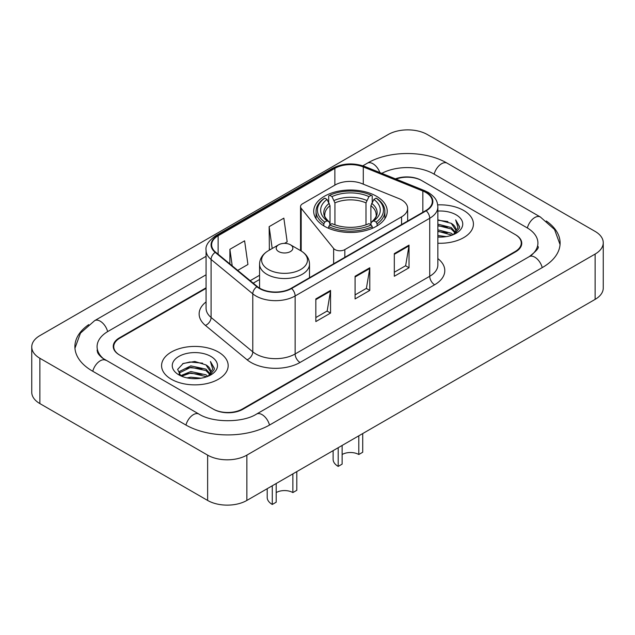 <?xml version="1.0" encoding="UTF-8"?>
<svg xmlns="http://www.w3.org/2000/svg" width="635" height="635" viewBox="0 0 635 635"><rect width="100%" height="100%" fill="white"/><g stroke="black" fill="none" stroke-linecap="round" stroke-linejoin="round"><path stroke-width="0.95" d="M401.558 199.866A20.812 12.017 0 0 0 398.78 198.525L361.855 183.594A20.812 12.017 0 0 0 335.201 184.944L302.57 203.779A6.937 4.008 0 0 0 300.538 206.613A6.937 4.008 0 0 0 301.188 208.304L333.637 248.476A6.937 4.008 0 0 0 344.829 249.611L401.558 216.86A20.812 12.017 0 0 0 407.654 208.367A20.812 12.017 0 0 0 401.558 199.866M376.46 196.239A36.767 21.225 0 0 0 336.391 191.635A36.767 21.225 0 0 0 313.698 211.249A36.767 21.225 0 0 0 324.461 226.258A36.767 21.225 0 0 0 364.53 230.854A36.767 21.225 0 0 0 387.223 211.249A36.767 21.225 0 0 0 376.46 196.239M206.073 288.377L119.825 338.169A20.812 12.017 0 0 0 113.736 346.67A20.812 12.017 0 0 0 119.825 355.163L213.027 408.972A20.812 12.017 0 0 0 242.451 408.972L515.175 251.516A20.812 12.017 0 0 0 521.264 243.022A20.812 12.017 0 0 0 515.175 234.529L421.973 180.721A20.812 12.017 0 0 0 396.026 179.102M530.995 255.548A37.457 21.63 0 0 0 537.916 243.022A37.457 21.63 0 0 0 526.947 227.727L433.745 173.927A37.457 21.63 0 0 0 381.802 173.355M206.073 274.788L108.053 331.375A37.457 21.63 0 0 0 97.084 346.67A37.457 21.63 0 0 0 104.005 359.188M207.629 455.128A27.749 16.018 0 0 0 246.864 455.128L595.122 254.063A27.749 16.018 0 0 0 603.25 242.737A27.749 16.018 0 0 0 595.122 231.41L427.371 134.556A27.749 16.018 0 0 0 388.136 134.556L39.878 335.621A27.749 16.018 0 0 0 31.75 346.948A27.749 16.018 0 0 0 39.878 358.275L207.629 455.128L207.629 500.443A27.749 16.018 0 0 0 246.864 500.443L595.122 299.379A27.749 16.018 0 0 0 603.25 288.052L603.25 242.737M31.75 346.948L31.75 392.263A27.749 16.018 0 0 0 39.878 403.59L207.629 500.443M88.686 324.644A59.658 34.441 0 0 0 74.89 346.67A59.658 34.441 0 0 0 92.361 371.023L185.555 424.831A59.658 34.441 0 0 0 269.923 424.831L542.639 267.375A59.658 34.441 0 0 0 560.11 243.022A59.658 34.441 0 0 0 546.314 220.996M463.669 210.455A33.298 19.225 0 0 0 437.698 204.875A33.298 19.225 0 0 1 463.669 210.455A33.298 19.225 0 0 1 473.424 224.044A33.298 19.225 0 0 0 463.669 210.455M218.416 352.052A33.298 19.225 0 0 0 182.134 347.885A33.298 19.225 0 0 0 161.576 365.641A33.298 19.225 0 0 0 171.331 379.238A33.298 19.225 0 0 0 207.613 383.405A33.298 19.225 0 0 0 228.171 365.641A33.298 19.225 0 0 0 218.416 352.052A33.298 19.225 0 0 0 182.134 347.885A33.298 19.225 0 0 0 161.576 365.641A33.298 19.225 0 0 0 171.331 379.238A33.298 19.225 0 0 0 207.613 383.405A33.298 19.225 0 0 0 228.171 365.641A33.298 19.225 0 0 0 218.416 352.052M425.799 192.445A22.201 12.819 180 0 1 432.3 201.501A22.201 12.819 180 0 1 425.799 210.566L291.211 288.274A22.201 12.819 180 0 1 257.334 286.56L215.638 252.182A22.201 12.819 180 0 1 211.622 244.832A22.201 12.819 180 0 1 218.123 235.775L334.867 168.37A22.201 12.819 180 0 1 363.291 166.934L422.839 191.008A22.201 12.819 180 0 1 425.799 192.445M426.196 192.214A22.749 13.137 0 0 0 423.156 190.746L363.609 166.672A22.749 13.137 0 0 0 334.47 168.148L217.734 235.545A22.749 13.137 0 0 0 215.178 252.365L256.873 286.75A22.749 13.137 0 0 0 291.6 288.496L426.196 210.796A22.749 13.137 0 0 0 426.196 192.214M315.833 298.926L315.833 321.58L330.549 313.079L330.549 290.425L315.833 298.926M315.833 317.556L327.168 311.015L330.486 291.179A5.548 3.207 -120 0 0 330.549 290.425M327.065 311.071L330.549 313.079M394.311 253.611L394.311 276.265L409.027 267.772L409.027 245.118L394.311 253.611M394.311 272.248L405.646 265.708L408.964 245.872A5.548 3.207 -120 0 0 409.027 245.118M405.543 265.763L409.027 267.772M355.076 276.265L355.076 298.926L369.784 290.425L369.784 267.772L355.076 276.265M355.076 294.902L366.403 288.361L369.729 268.526A5.548 3.207 -120 0 0 369.784 267.772M366.308 288.417L369.784 290.425M437.856 243.229A33.298 19.225 0 0 0 473.424 224.044A33.298 19.225 0 0 1 437.856 243.229M206.073 287.814L119.34 337.891A20.812 12.017 0 0 0 113.244 346.385A20.812 12.017 0 0 0 119.34 354.878L213.511 409.25A20.812 12.017 0 0 0 242.943 409.25L515.66 251.801A20.812 12.017 0 0 0 521.756 243.308A20.812 12.017 0 0 0 515.66 234.807L421.489 180.435A20.812 12.017 0 0 0 395.43 178.856M237.712 270.383L247.936 264.485L244.61 240.816L229.894 249.309L229.894 263.946M284.504 243.372L287.171 241.832L283.853 218.154L269.137 226.655L269.375 249.174M270.383 249.547L269.137 249.079M269.137 226.655L272.201 248.499M229.894 249.309L232.219 265.859M437.856 235.482L446.262 236.617M437.856 236.903L441.714 237.077M437.856 229.822L451.215 233.22L453.128 234.728M437.856 231.235L451.977 235.172M437.856 224.155L451.215 227.56L455.263 232.069M437.856 225.568L451.215 228.973L454.898 232.743M453.215 234.696A15.684 9.057 0 0 0 455.803 229.711A15.684 9.057 0 0 0 451.215 223.314L455.795 230.053M437.856 237.038A22.614 13.057 0 0 0 456.12 233.283A22.614 13.057 0 0 0 456.12 214.813A22.614 13.057 0 0 0 437.856 211.058M451.215 223.314L437.856 219.845M454.747 234.013L459.407 228.044L459.557 226.647L455.676 219.908L457.946 227.441L453.461 234.593M455.676 219.908L459.557 226.917M437.856 220.226L447.881 221.567M437.856 225.885L447.413 227.092M437.856 231.553L447.413 232.759M362.728 433.554L362.728 452.247L358.799 454.509A11.795 6.81 0 0 0 342.122 454.509M342.122 445.445L342.122 464.137L338.201 466.4L338.201 447.707M358.799 454.509L358.799 435.816M323.802 225.862L323.802 223.806L324.787 222.107A33.02 19.066 0 0 1 324.787 198.128L327.057 199.438A29.829 17.224 0 0 0 327.057 220.79L329.303 222.067L330.025 224.742M330.025 223.655L330.025 205.716L327.057 199.438M328.708 202.279L328.708 195.858L329.692 195.294A33.02 19.066 0 0 1 371.229 195.294L368.959 196.604A29.829 17.224 0 0 0 331.962 196.604L334.931 202.89L334.931 224.814M365.99 224.814L365.99 202.89L368.959 196.604M328.708 226.639A34.409 19.868 0 0 0 372.213 226.639L371.229 224.933A33.02 19.066 0 0 1 329.692 224.933L328.708 226.639L328.708 228.362M372.213 228.362L372.213 226.639M324.787 198.128L323.802 198.691A34.409 19.868 0 0 0 316.055 211.249A34.409 19.868 0 0 0 323.802 223.806M371.229 195.294L372.213 195.858L372.213 202.279M329.692 224.933L331.962 223.623A29.829 17.224 0 0 0 368.959 223.623L371.229 224.933M327.057 220.79L324.787 222.107M331.962 196.604L329.692 195.294M329.303 203.295A26.678 15.407 0 0 0 329.303 222.067L329.43 222.147C325.636 218.488 324.096 215.995 324.795 214.686A25.662 14.819 0 0 1 330.025 205.716M377.119 223.806A34.409 19.868 0 0 0 384.866 211.249A34.409 19.868 0 0 0 377.119 198.691L376.134 198.128A33.02 19.066 0 0 1 376.134 222.107L377.119 223.806L377.119 225.862M376.134 222.107L373.864 220.79A29.829 17.224 0 0 0 373.864 199.438L376.134 198.128M373.864 199.438L370.896 205.716L370.896 223.655L371.618 222.067L373.864 220.79M370.896 205.716A25.662 14.819 0 0 1 376.126 214.686C376.825 216.003 375.285 218.496 371.499 222.147L371.618 222.067A26.678 15.407 0 0 0 371.618 203.295M370.896 224.742L370.896 223.655M333.121 450.644L333.121 459.319A17.343 10.009 0 0 0 338.201 466.4M296.799 471.614L296.799 490.307L292.878 492.569A11.795 6.81 0 0 0 276.201 492.569M276.201 483.505L276.201 502.198L272.272 504.46L272.272 485.767M292.878 492.569L292.878 473.877M278.654 251.571A8.326 4.802 0 0 0 290.425 251.571A8.326 4.802 0 0 0 290.425 244.777L300.76 250.746A22.939 13.248 0 0 1 300.76 269.47A22.939 13.248 0 0 1 268.319 269.47A22.939 13.248 0 0 1 268.319 250.746C262.668 254.095 259.747 258.556 259.564 264.112A24.971 14.414 0 0 0 266.883 274.312A24.971 14.414 0 0 0 294.092 277.431A24.971 14.414 0 0 0 309.507 264.112C309.324 258.556 306.411 254.095 300.76 250.746L290.425 244.777A8.326 4.802 0 0 0 278.654 244.777A8.326 4.802 0 0 0 278.654 251.571M267.2 488.704L267.2 497.38A17.343 10.009 0 0 0 272.272 504.46M186.992 377.881L190.817 377.19L201.009 378.206M191.468 378.547L196.469 378.666M180.61 375.714L190.817 371.531L205.962 374.817L207.883 376.325M181.578 376.206L190.817 372.943L206.724 376.761M179.34 374.547L179.729 371.324L190.817 365.863L205.962 369.149L210.018 373.666M179.253 374.142L179.729 372.737L190.817 367.284L205.962 370.57L209.653 374.332M207.962 376.293A15.684 9.057 0 0 0 210.558 371.308A15.684 9.057 0 0 0 205.962 364.903L210.542 371.65M210.868 356.41A22.614 13.057 0 0 0 178.88 356.41A22.614 13.057 0 0 0 178.88 374.872A22.614 13.057 0 0 0 210.868 374.872A22.614 13.057 0 0 0 210.868 356.41M205.962 364.903L194.786 361.474L183.213 363.466L177.625 369.395L180.8 375.864M209.494 375.602L214.162 369.641L214.312 368.236L210.423 361.505L212.693 369.038L208.216 376.19M210.423 361.505L214.305 368.514M182.578 363.776L189.841 361.998L202.629 363.164M185.158 368.554L189.841 367.665L202.16 368.689M185.158 374.221L189.841 373.324L202.16 374.348M301.188 208.304L301.188 251M333.637 248.476L333.637 263.779M344.829 249.611L344.829 257.318M401.558 216.86L401.558 224.56M269.502 425.069A11.097 6.406 -120 0 0 256.524 414.083C242.88 422.91 212.598 422.91 198.953 414.083L102.481 358.108C99.687 355.791 98.036 353.846 97.544 352.274L97.084 350.068M185.976 425.069A11.097 6.406 -60 0 1 198.953 414.083M92.781 371.261A11.097 6.406 -60 0 1 105.759 360.275M74.946 348.234L80.47 333.137L94.663 320.635A11.097 6.406 60 0 1 107.64 331.621M362.863 165.783L367.379 163.179A11.097 6.406 60 0 1 379.865 172.569M367.379 163.179C389.025 150.304 425.498 150.304 447.143 163.179A11.097 6.406 120 0 0 434.165 174.165M447.143 163.179L540.337 216.987A11.097 6.406 120 0 0 527.36 227.973M542.219 267.613A11.097 6.406 -120 0 0 529.241 256.627L256.524 414.083M246.864 500.443L246.864 455.128M39.878 403.59L39.878 358.275M595.122 299.379L595.122 254.063M437.856 258.588A34.687 20.026 180 0 1 434.634 284.766L300.037 362.466A6.937 4.008 60 0 1 295.132 353.973L429.728 276.265A27.749 16.018 0 0 0 437.856 264.938L437.856 206.939A27.749 16.018 180 0 1 429.728 218.273A6.937 4.008 -120 0 0 426.196 210.796M300.037 362.466A34.687 20.026 180 0 1 250.992 362.466A34.687 20.026 180 0 1 247.102 359.799L205.407 325.422A34.687 20.026 180 0 1 206.073 301.919M255.897 353.973A27.749 16.018 0 0 0 295.132 353.973L295.132 295.974A27.749 16.018 180 0 1 252.786 293.838L211.09 259.461A27.749 16.018 180 0 1 206.073 250.269L206.073 308.269A27.749 16.018 0 0 0 211.09 317.46L252.786 351.838A27.749 16.018 0 0 0 255.897 353.973M437.856 206.939C437.404 202.176 436.967 198.207 428.292 192.437L424.64 190.667A6.937 3.246 112 0 0 423.156 190.746M424.64 190.667L365.101 166.6C353.608 162.528 342.702 163.124 332.375 168.37A6.937 4.008 60 0 1 334.47 168.148M217.734 235.545A6.937 4.008 -120 0 0 215.638 235.768C208.439 240.943 205.248 245.777 206.073 250.269M215.178 252.365A6.937 4.643 129.5 0 0 211.09 259.461L211.09 317.46A6.937 4.643 -50.5 0 1 205.407 325.422M365.101 166.6A6.937 3.246 112 0 0 363.609 166.672M256.873 286.75A6.937 4.643 129.5 0 0 252.786 293.838L252.786 351.838A6.937 4.643 -50.5 0 1 247.102 359.799M291.6 288.496A6.937 4.008 60 0 1 295.132 295.974L429.728 218.273L429.728 276.265A6.937 4.008 60 0 0 434.634 284.766M218.123 235.775L218.123 254.238M422.839 191.008L422.839 212.28M363.291 166.934L363.291 184.174M334.867 168.37L334.867 185.134M259.564 275.28L250.206 280.686M355.076 276.987L369.729 268.526M394.311 254.333L408.964 245.872M315.833 299.641L330.486 291.179M365.99 202.89A25.662 14.819 0 0 0 334.931 202.89M366.712 200.469A26.678 15.407 0 0 0 334.208 200.469M300.538 206.613L300.538 250.619M407.654 208.367L407.654 221.043M94.663 320.635L206.073 256.31M560.054 244.586L554.53 229.489L540.337 216.987M537.916 246.42C539.464 247.547 536.567 250.944 529.241 256.627M332.375 168.37L215.638 235.768M259.564 279.503L253.214 283.17M316.055 218.726L316.055 211.249M384.866 218.726L384.866 211.249M309.507 277.709L309.507 264.112M259.564 288.123L259.564 264.112M278.654 244.777L268.319 250.746M179.197 374.38L179.197 373.436"/></g></svg>
